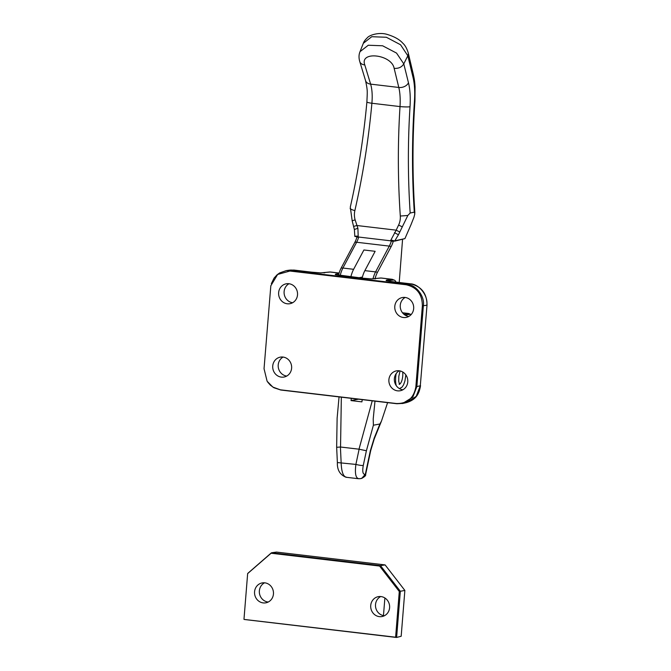 <?xml version="1.0" encoding="UTF-8"?>
<svg xmlns="http://www.w3.org/2000/svg" width="671" height="671" viewBox="0 0 671 671"><rect width="100%" height="100%" fill="white"/><g stroke="black" fill="none" stroke-linecap="round" stroke-linejoin="round"><path stroke-width="1.01" d="M402.885 389.784A10.124 9.444 79.2 0 1 394.372 378.654A10.124 9.444 79.2 0 1 399.262 370.795M407.767 381.925A10.124 9.444 79.2 0 1 400.226 390.748A10.124 9.444 79.2 0 1 388.895 379.694A10.124 9.444 79.2 0 1 396.435 370.87A10.124 9.444 79.2 0 1 407.767 381.925M408.782 316.452A10.124 9.444 79.2 0 1 400.268 305.313A10.124 9.444 79.2 0 1 405.158 297.454M413.671 308.593A10.124 9.444 79.2 0 1 406.131 317.417A10.124 9.444 79.2 0 1 394.791 306.362A10.124 9.444 79.2 0 1 402.332 297.538A10.124 9.444 79.2 0 1 413.671 308.593M292.623 302.73A10.124 9.444 79.2 0 1 284.118 291.591A10.124 9.444 79.2 0 1 289 283.732M297.513 294.871A10.124 9.444 79.2 0 1 289.973 303.695A10.124 9.444 79.2 0 1 278.641 292.64A10.124 9.444 79.2 0 1 286.181 283.816A10.124 9.444 79.2 0 1 297.513 294.871M286.727 376.062A10.124 9.444 79.2 0 1 278.213 364.923A10.124 9.444 79.2 0 1 283.103 357.064M291.617 368.203A10.124 9.444 79.2 0 1 284.068 377.027A10.124 9.444 79.2 0 1 272.736 365.972A10.124 9.444 79.2 0 1 280.277 357.148A10.124 9.444 79.2 0 1 291.617 368.203M402.667 371.952A7.784 2.676 -83.3 0 1 402.105 379.702A7.784 2.676 -83.3 0 1 399.421 384.147M289.906 271.034L406.056 284.756C416.8 287.146 422.235 294.175 422.369 305.833L415.869 386.672C413.89 398.062 407.44 403.69 396.502 403.531L280.344 389.809L272.862 387.083L267.117 381.254L264.038 368.731L270.824 285.771L277.626 274.456L289.906 271.034A5.838 2.005 96.7 0 1 290.618 270.564A5.838 2.005 96.7 0 1 290.652 270.564L286.24 270.614L289.637 270.128L294.049 270.077L290.652 270.564L406.802 284.286C415.861 284.487 424.961 296.28 423.367 305.733L416.859 386.58L412.799 397.148L402.449 403.539M405.158 315.16L410.031 314.229A7.264 2.499 -83.3 0 1 410.811 314.447A7.264 2.499 -83.3 0 1 411.038 314.674M406.056 284.756A5.838 2.005 96.7 0 1 406.769 284.294A5.838 2.005 96.7 0 1 406.802 284.286L410.207 283.799L392.057 281.661A3.892 1.334 -83.3 0 1 392.174 281.652L386.135 280.612L393.692 280.05A11.155 3.833 -83.3 0 1 394.816 280.386A11.155 3.833 -83.3 0 1 395.462 281.166L396.041 282.114M396.293 385.699A12.263 4.211 -83.3 0 1 396.184 373.571M339.115 273.072L330.207 272.023A3.892 3.64 81.9 0 0 329.327 272.032L320.822 272.887L312.325 272.225A3.892 1.334 96.7 0 0 312.2 272.225L294.049 270.077A3.892 1.334 -83.3 0 1 294.175 270.077A3.892 1.334 -83.3 0 1 294.292 270.111M386.16 280.604L386.395 280.101L391.914 279.312L381.027 278.029A3.892 3.64 81.9 0 0 380.147 278.037L371.642 278.893L363.137 278.222A3.892 1.334 96.7 0 0 363.019 278.23L337.345 274.825A3.892 3.64 -98.1 0 0 335.575 274.095L338.947 273.617M335.315 274.607L335.575 274.095M341.48 275.68A3.892 1.334 96.7 0 0 341.363 275.655L335.366 274.615M415.869 386.672A5.838 0.596 4.6 0 0 416.859 386.58L420.298 385.758L416.23 396.326L406.584 402.566L403.162 403.38M427.024 305.137L420.298 385.758L427.024 305.137C426.932 293.386 421.363 286.274 410.325 283.799A3.892 1.334 -83.3 0 0 410.207 283.799C419.258 284.001 428.366 295.794 426.781 305.255L423.367 305.733A5.838 0.596 4.6 0 1 422.369 305.833M351.344 398.356L351.025 400.587L361.912 401.87L362.231 399.648M379.895 423.997L381.472 421.078L374.233 438.96A5.838 1.963 -158 0 0 374.158 438.188L379.895 423.997L373.395 425.213L366.4 450.753L358.993 449.193L340.415 447.003L341.145 462.671C341.489 472.007 343.309 476.855 346.613 477.232M358.364 478.708L346.026 477.249C339.971 474.816 337.085 469.918 337.37 462.554L355.89 464.416A5.838 0.847 12 0 0 363.279 465.448C362.281 471.134 362.751 474.095 364.689 474.305L365.368 474.179L370.342 450.761L374.158 438.188M374.233 438.96L370.719 450.551L365.62 474.598C366.114 475.37 364.831 476.636 361.744 478.381L360.428 478.624A5.838 5.452 -100.6 0 1 358.884 478.675C355.739 478.322 354.741 473.567 355.89 464.416L359.119 449.218M381.472 421.078L387.578 402.726M365.62 474.598L365.368 474.179L361.744 478.381M374.98 401.149L373.21 418.964L373.395 425.213M339.048 396.905L337.119 418.259L336.649 447.222L337.37 462.554M337.035 447.28L340.415 447.003M351.025 400.587L358.44 399.195M338.662 274.64A19.123 6.576 -83.3 0 1 341.136 268.081L354.867 242.29A19.794 6.802 96.7 0 0 356.938 237.182L357.047 236.829M399.211 282.491L402.558 239.446M350.883 276.779A19.459 6.685 -83.3 0 1 353.617 269.306L363.9 249.981L375.148 251.306L364.865 270.631L375.575 271.898L389.297 246.106A19.459 6.685 96.7 0 0 391.344 241.09A5.838 2.642 17.4 0 1 393.24 241.476A19.794 6.802 -83.3 0 1 391.159 246.576L377.438 272.367A19.123 6.576 96.7 0 0 375.005 278.767M364.865 270.631A19.459 6.685 96.7 0 0 362.139 278.104M354.867 242.29A5.838 4.11 28 0 1 356.637 242.248A19.459 6.685 -83.3 0 0 358.675 237.232A5.838 2.642 -162.6 0 0 356.938 237.182M410.988 224.726L413.932 217.312L414.804 213.915L414.292 212.145A776.481 724.177 77.8 0 1 414.443 101.321C415.072 91.81 414.594 83.825 413.017 77.358L407.834 55.768L400.553 44.764L386.379 37.266L371.759 36.704L363.33 43.305C363.757 41.761 365.116 39.891 367.389 37.693C369.52 35.043 379.014 32.007 386.932 34.338C394.271 36.528 399.58 39.505 402.868 43.263C405.058 45.183 406.836 48.371 408.22 52.816L408.22 52.816A7.784 5.678 -12.5 0 1 407.834 55.768L403.783 63.854L408.463 82.751C410.082 89.26 410.602 97.253 410.023 106.731A776.481 724.177 -102.2 0 0 410.174 213.034L407.851 215.425L398.457 234.766L394.825 240.805L404.923 238.616L410.988 224.726M364.781 64.919A7.784 5.485 162.4 0 1 359.773 61.581L365.561 80.612A7.784 5.544 163.8 0 0 370.627 84.127L398.8 87.456L394.145 68.358C391.747 54.385 359.388 50.66 364.781 64.919L370.627 84.127C372.137 89.327 372.556 95.71 371.893 103.259A784.273 731.432 77.8 0 1 354.858 210.635A17.513 16.339 -102.2 0 0 355.127 219.87L357.903 228.325L358.197 236.226A7.784 3.523 -162.6 0 0 354.825 236.335L354.389 229.557L352.174 220.776L350.296 207.096C358.113 172.531 363.648 137.488 366.894 101.958A7.784 0.897 -174.8 0 0 371.893 103.259L400.017 106.58C400.453 99.031 400.05 92.657 398.8 87.456A7.784 5.611 -14.4 0 0 408.463 82.751M358.197 236.226A17.513 6.022 -83.3 0 1 357.962 236.955L390.631 240.814A17.513 6.022 96.7 0 0 390.866 240.092L396.184 230.161A7.784 1.787 25.4 0 0 399.765 231.898M390.866 240.092A7.784 3.523 17.4 0 1 394.749 241.057A18.562 6.374 -83.3 0 1 394.724 241.141L390.631 240.814M394.724 241.141L404.923 238.616M357.962 236.955L354.8 236.427A18.562 6.374 96.7 0 0 354.825 236.335M357.903 228.325A7.784 1.225 167 0 0 354.389 229.557M410.023 106.731A7.784 0.814 3.6 0 1 400.017 106.58A784.273 731.432 77.8 0 0 400.302 216.003A17.513 16.339 -102.2 0 1 398.624 225.011L396.184 230.161L356.746 225.498L353.659 226.446M394.145 68.358C398.608 68.652 401.82 67.15 403.783 63.854L396.544 53.084L382.613 45.779L368.287 45.234L360.008 51.675C358.775 54.619 358.691 57.924 359.773 61.581L359.773 61.581M410.174 213.034L414.292 212.145M394.464 232.644A7.784 0.746 27.7 0 0 398.457 234.766M389.599 607.716A10.124 9.444 79.2 0 1 382.059 616.54A10.124 9.444 79.2 0 1 370.728 605.485A10.124 9.444 79.2 0 1 378.268 596.662A10.124 9.444 79.2 0 1 389.599 607.716M384.391 615.743A10.124 9.444 79.2 0 1 375.517 604.571A10.124 9.444 79.2 0 1 380.725 596.536M273.449 593.986A10.124 9.444 79.2 0 1 265.909 602.818A10.124 9.444 79.2 0 1 254.569 591.763A10.124 9.444 79.2 0 1 262.109 582.931A10.124 9.444 79.2 0 1 273.449 593.986M268.241 602.021A10.124 9.444 79.2 0 1 259.367 590.841A10.124 9.444 79.2 0 1 264.575 582.814M385.112 564.915L404.865 590.43L400.335 591.268L380.465 565.603L385.112 564.915L276.486 552.082L271.654 552.745L380.465 565.603L379.593 566.056L399.287 591.503L395.613 637.207L244.353 619.45M404.865 590.43L401.174 636.267L396.62 637.442L395.613 637.207L396.62 637.442L400.335 591.268L399.287 591.503M243.976 619.291L247.649 573.588L271.654 552.745L271.034 553.231L379.593 566.056M384.886 597.97L383.46 615.609M247.649 573.588L248.069 573.277M359.002 277.735L362.415 277.048M329.327 272.032L330.577 272.015A11.675 4.009 96.7 0 0 330.207 272.023L320.822 272.887M320.755 272.887L312.2 272.225M392.057 281.661L386.186 280.612M380.147 278.037L381.396 278.02A11.675 4.009 96.7 0 0 381.027 278.029L371.642 278.893M371.566 278.884L363.019 278.23M363.254 278.255A3.892 1.334 96.7 0 0 363.137 278.222L341.363 275.655A3.892 1.334 96.7 0 0 341.237 275.655M374.619 278.826A3.892 3.64 81.9 0 1 375.5 278.817M323.799 272.82A3.892 3.64 81.9 0 1 324.689 272.812M410.031 314.229A3.892 3.632 -100.8 0 0 408.262 313.5A7.784 2.676 -83.3 0 1 408.555 313.491L402.491 312.77M403.984 314.313L408.262 313.5L402.533 312.82M386.395 280.101A3.892 3.64 81.9 0 1 388.165 280.83M410.325 283.799L392.174 281.652A3.892 1.334 -83.3 0 1 392.3 281.686M394.816 280.386L392.283 279.312A11.675 4.009 -83.3 0 0 391.914 279.312A3.892 3.64 81.9 0 1 393.692 280.05M280.344 389.809A5.838 2.005 96.7 0 0 280.788 390.019L273.869 387.729L270.388 385.179L267.754 382.193M396.502 403.531A5.838 2.005 96.7 0 0 396.938 403.741L280.788 390.019M341.346 397.173L340.541 447.012M358.993 449.193L372.237 400.822M366.4 450.753L363.279 465.448M358.314 478.7L360.428 478.624A5.838 5.452 -100.6 0 0 364.689 474.305M372.967 278.893A19.459 6.685 -83.3 0 1 375.575 271.898A5.838 4.11 28 0 1 377.438 272.367M391.159 246.576A5.838 4.11 28 0 0 389.297 246.106L356.637 242.248L342.906 268.039L353.617 269.306M341.136 268.081A5.838 4.11 28 0 1 342.906 268.039A19.459 6.685 96.7 0 0 340.18 275.504M355.127 219.87L352.174 220.776M354.858 210.635A7.784 1.258 -167.2 0 1 350.128 208.606M400.302 216.003A7.784 0.436 -3.9 0 0 407.851 215.425M414.443 101.321A7.784 0.83 3.9 0 0 414.946 101.069L415.072 86.827C414.779 83.254 414.879 81.459 413.328 74.422L408.22 52.816M413.017 77.358A7.784 5.62 -14.1 0 0 413.328 74.422M398.624 225.011A7.784 1.787 25.4 0 0 402.021 226.664M399.446 388.61L401.988 387.201L403.514 384.928L404.94 380.969L405.838 374.854M410.811 314.447L408.555 313.491M396.938 403.741L403.17 403.38M271.352 283.648L274.103 278.054L277.089 274.783L279.639 272.946L286.24 270.614M312.325 272.225L290.82 270.002M339.132 273.03L330.577 272.015M420.549 385.64C419.232 393.407 416.574 399.505 406.592 402.558M392.283 279.312L381.396 278.02M399.094 384.173L399.564 384.357L398.725 381.313L398.817 376.272L400.067 370.937M365.561 80.612C367.7 91.172 367.381 90.409 366.894 101.958M414.863 212.883C412.355 175.534 412.388 138.26 414.946 101.069M360.008 51.675L363.33 43.305M396.326 637.45L244.135 619.467M247.75 573.403L271.277 552.921"/></g></svg>
